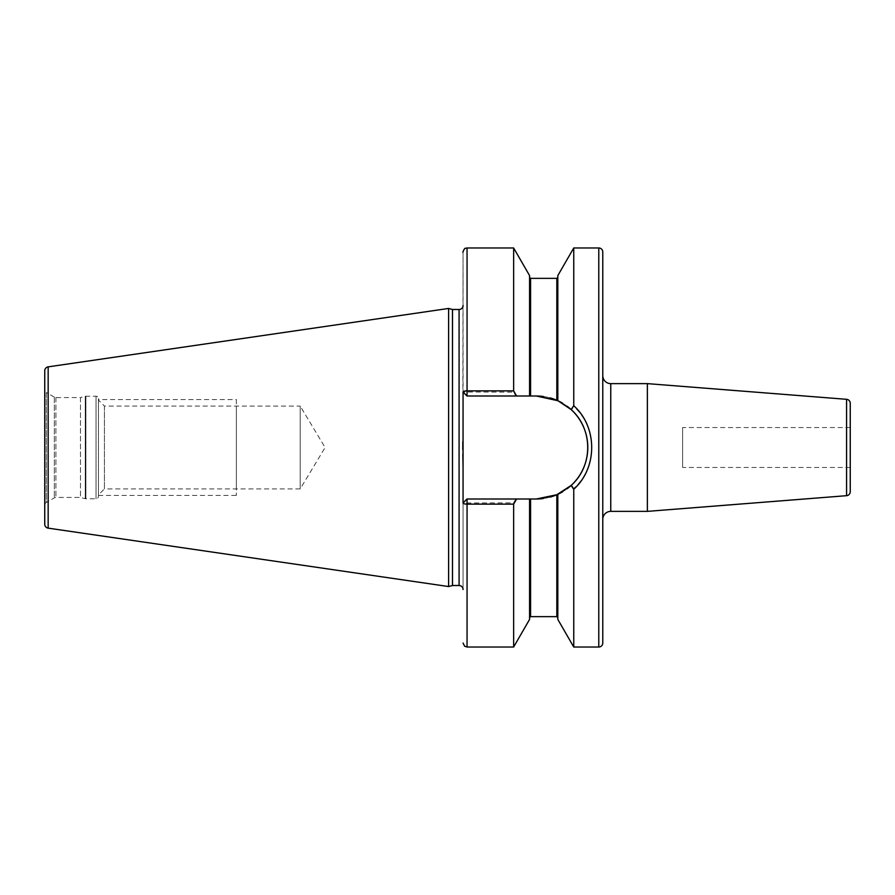 <?xml version="1.0" encoding="UTF-8"?>
<svg xmlns="http://www.w3.org/2000/svg" width="895" height="895" viewBox="0 0 895 895"><rect width="100%" height="100%" fill="white"/><g stroke="black" fill="none" stroke-linecap="round" stroke-linejoin="round"><path stroke-width="0.67" stroke-dasharray="4.47 3.36" d="M44.75 370.81L44.75 524.19M44.75 389.772L44.75 505.227L44.75 389.772A3.188 3.188 0 0 0 46.35 392.536L46.35 502.464A3.188 3.188 0 0 0 44.75 505.227M448.619 308.451L448.619 586.549M452.49 309.491L452.49 585.509M530.578 278.356L530.578 396.004L529.572 396.004L529.572 277.36L529.572 396.004L515.844 396.004L513.64 392.167L463.062 392.01L463.062 251.965L462.816 441.772M463.062 468.063L463.062 589.503L463.062 502.99L513.64 502.833L515.844 498.996L529.572 498.996L529.572 619.418M462.782 449.614L462.838 454.123M463.062 392.01L467.056 396.004L463.062 392.01L467.056 396.004L515.844 396.004M530.578 396.004L467.056 396.004L536.306 396.004L557.82 400.703L557.82 275.582M529.572 396.004L529.572 275.582M513.64 392.167L513.64 247.971M513.64 647.029L513.64 502.833M573.751 647.029L573.751 488.39C597.692 467.302 597.692 427.698 573.751 406.61L573.751 247.971M463.062 502.99L467.056 498.996L463.062 502.99L467.056 498.996L515.844 498.996M467.056 647.029L467.056 498.996L529.572 498.996M550.134 497.105L543.265 498.526A51.496 51.496 0 0 0 550.134 497.105M571.122 485.448L569.041 487.26M567.408 488.547L556.824 494.734L556.824 616.644M573.751 488.39L571.491 485.112C593.184 465.053 593.184 429.947 571.491 409.888L573.751 406.61M558.032 400.803L567.408 406.453M567.989 406.901L571.491 409.888M467.056 498.996L536.306 498.996A51.496 51.496 0 0 0 587.802 447.5A51.496 51.496 0 0 0 536.306 396.004M557.82 494.297L557.82 619.418M562.698 491.724A51.496 51.496 0 0 0 567.128 488.759M567.128 406.24A51.496 51.496 0 0 0 562.698 403.276M556.824 400.266L556.824 278.356M550.134 397.895A51.496 51.496 0 0 0 543.265 396.474M602.771 251.965L602.771 643.035M602.771 519.346L602.771 375.654L602.771 519.346M647.376 383.631L647.376 511.369M850.25 403.287L850.25 491.713M850.25 427.541L682.605 427.541L682.605 467.458L682.605 427.541M850.25 467.458L682.605 467.458M54.326 397.145L46.35 392.536L46.35 502.464L54.326 497.855A3.188 3.188 0 0 1 55.915 497.43L80.472 497.43L80.472 397.57L55.915 397.57A3.188 3.188 0 0 1 54.326 397.145L54.326 497.855L54.326 397.145M80.472 397.57L80.472 497.43L85.26 498.705A2.394 2.394 0 0 0 85.886 498.795L96.045 498.795A2.394 2.394 0 0 0 98.439 496.401L98.439 398.599A2.394 2.394 0 0 0 96.045 396.205L85.886 396.205A2.394 2.394 0 0 0 85.26 396.295L80.472 397.57M98.439 398.599L98.439 496.401M98.439 400.099L98.439 494.901L98.439 400.099L104.424 406.084L104.424 488.916L98.439 494.901M104.424 406.084L104.424 488.916L300.205 488.916L300.205 406.084L104.424 406.084M300.205 406.084L300.205 488.916L325.098 447.5L300.205 406.084M98.439 399.584L98.439 495.416L98.439 399.584L236.347 399.584L236.347 495.416L236.347 399.584M98.439 495.416L236.347 495.416M236.347 406.084L236.347 488.916L236.347 406.084M48.162 366.861L48.162 528.139M459.079 309.491L459.079 585.509M467.056 247.971L467.056 396.004M598.777 247.971L598.777 647.029M530.578 498.996L530.578 616.644M610.759 511.369L610.759 383.631M846.569 399.315L846.569 495.685M55.915 397.57L55.915 497.43L55.915 397.57M85.26 396.295L85.26 498.705L85.26 396.295M85.886 396.205L85.886 498.795L85.886 396.205M96.045 396.205L96.045 498.795L96.045 396.205M463.084 392.032L466.541 396.004M466.541 498.996L463.084 502.968"/><path stroke-width="1.34" d="M44.75 370.81L44.75 524.19A3.994 3.994 0 0 0 48.162 528.139L448.619 586.549L448.619 308.451L48.162 366.861A3.994 3.994 0 0 0 44.75 370.81M463.062 305.497A3.994 3.994 0 0 1 459.079 309.491L452.49 309.491L452.49 585.509L448.619 586.549M452.49 309.491L448.619 308.451M463.062 589.503A3.994 3.994 0 0 0 459.079 585.509L452.49 585.509M513.64 504.131L513.64 647.029L529.572 619.418L529.572 498.996L516.572 498.996L513.64 504.131L467.056 504.131A3.994 1.13 180 0 1 463.062 502.99L463.062 392.01A3.994 1.13 0 0 1 467.056 390.869L513.64 390.869L516.572 396.004L529.572 396.004L529.572 275.582L513.64 247.971L513.64 390.869M462.816 441.772L462.782 449.614M462.838 454.123L463.062 468.063M598.777 247.971L598.777 647.029A3.994 3.994 0 0 0 602.771 643.035L602.771 251.965A3.994 3.994 0 0 0 598.777 247.971L573.751 247.971L573.751 405.715L571.111 409.541L558.032 400.803M598.777 647.029L573.751 647.029L573.751 489.285L571.111 485.459C593.24 465.892 593.24 429.108 571.111 409.541M573.751 247.971L557.82 275.582L557.82 400.703L536.306 396.004L529.572 396.004M529.572 498.996L536.306 498.996L556.824 494.734L550.134 497.105A51.496 51.496 0 0 0 556.824 494.734L571.111 485.459M543.265 498.526L536.306 498.996A51.496 51.496 0 0 0 543.265 498.526M569.041 487.26L567.408 488.547M567.408 406.453L567.989 406.901M573.751 647.029L557.82 619.418L557.82 494.297M530.578 498.996L530.578 616.644L556.824 616.644L556.824 494.734A51.496 51.496 0 0 0 557.126 494.599M557.641 494.376A51.496 51.496 0 0 0 557.775 494.308A51.496 51.496 0 0 0 562.698 491.724M567.128 488.759A51.496 51.496 0 0 0 567.128 406.24M562.698 403.276A51.496 51.496 0 0 0 557.775 400.692A51.496 51.496 0 0 0 557.641 400.624M557.126 400.401A51.496 51.496 0 0 0 550.134 397.895M543.265 396.474A51.496 51.496 0 0 0 536.306 396.004M516.572 498.996L467.056 498.996L463.062 502.99M463.062 392.01L467.056 396.004L516.572 396.004M573.751 405.715C597.67 427.228 597.67 467.772 573.751 489.285M602.771 519.346A7.988 7.988 0 0 1 610.759 511.369L647.376 511.369L647.376 383.631L610.759 383.631L610.759 511.369M602.771 375.654A7.988 7.988 0 0 0 610.759 383.631M846.569 495.685L846.569 399.315A3.994 3.994 0 0 1 850.25 403.287L850.25 491.713A3.994 3.994 180 0 1 846.569 495.685L647.376 511.369M846.569 399.315L647.376 383.631M850.25 427.541L850.25 467.458L850.25 427.541M48.162 366.861L48.162 528.139M459.079 309.491L459.079 585.509M513.64 647.029L467.056 647.029L467.056 498.996M467.056 396.004L467.056 247.971L513.64 247.971M530.578 396.004L530.578 278.356L529.572 277.36M556.824 400.266L556.824 278.356L557.82 277.36M530.578 616.644L529.572 617.639M530.578 278.356L556.824 278.356M556.824 616.644L557.82 617.639M467.056 247.971L465.299 248.374C464.718 247.423 462.156 253.486 463.062 251.965M467.056 647.029L464.617 646.19L463.062 643.035"/></g></svg>
